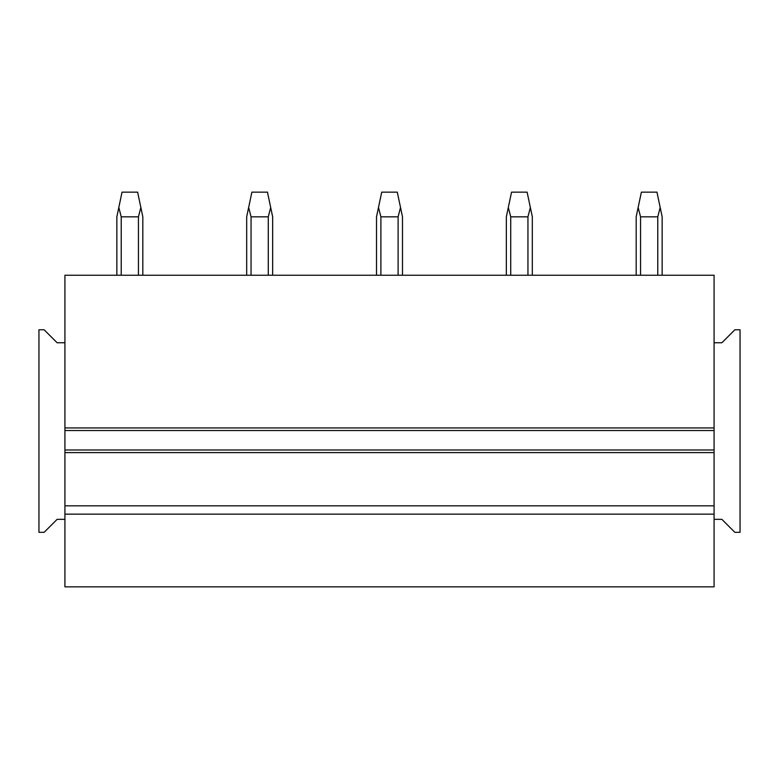 <?xml version="1.0" encoding="UTF-8"?>
<svg xmlns="http://www.w3.org/2000/svg" width="779" height="779" viewBox="0 0 779 779"><rect width="100%" height="100%" fill="white"/><g stroke="black" fill="none" stroke-linecap="round" stroke-linejoin="round"><path stroke-width="1.17" d="M714.08 519.33L721.87 519.33L734.86 532.32L740.05 532.32L740.05 329.78L734.86 329.78L721.87 342.76L714.08 342.76L714.08 505.834L64.92 505.834L64.92 430.524L714.08 430.524M64.92 519.33L57.13 519.33L44.14 532.32L38.95 532.32L38.95 329.78L44.14 329.78L57.13 342.76L64.92 342.76L64.92 275.25L714.08 275.25L714.08 342.76M64.92 342.76L64.92 430.524M64.92 449.999L714.08 449.999M714.08 514.14L714.08 586.85L64.92 586.85L64.92 514.14L714.08 514.14L714.08 505.834M64.92 514.14L64.92 505.834M116.85 275.25L116.85 216.825L122.04 192.15L137.62 192.15L140.853 207.477L138.448 216.825L138.448 275.25M118.817 207.477L121.222 216.825L121.222 275.25M121.222 216.825L138.448 216.825M140.853 207.477L142.82 216.825L142.82 275.25M246.68 275.25L246.68 216.825L251.88 192.15L267.46 192.15L270.683 207.477L268.278 216.825L268.278 275.25M248.647 207.477L251.052 216.825L251.052 275.25M251.052 216.825L268.278 216.825M270.683 207.477L272.65 216.825L272.65 275.25M376.52 275.25L376.52 216.825L381.71 192.15L397.29 192.15L400.513 207.477L398.108 216.825L398.108 275.25M378.487 207.477L380.892 216.825L380.892 275.25M380.892 216.825L398.108 216.825M400.513 207.477L402.48 216.825L402.48 275.25M506.35 275.25L506.35 216.825L511.54 192.15L527.12 192.15L530.353 207.477L527.948 216.825L527.948 275.25M508.317 207.477L510.722 216.825L510.722 275.25M510.722 216.825L527.948 216.825M530.353 207.477L532.32 216.825L532.32 275.25M636.18 275.25L636.18 216.825L641.38 192.15L656.96 192.15L660.183 207.477L657.778 216.825L657.778 275.25M638.147 207.477L640.552 216.825L640.552 275.25M640.552 216.825L657.778 216.825M660.183 207.477L662.15 216.825L662.15 275.25M64.92 452.599L714.08 452.599M714.08 427.934L64.92 427.934"/></g></svg>
